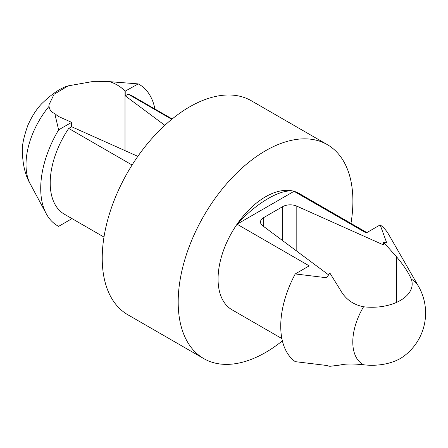 <?xml version="1.0" encoding="UTF-8"?>
<svg xmlns="http://www.w3.org/2000/svg" width="448" height="448" viewBox="0 0 448 448"><rect width="100%" height="100%" fill="white"/><g stroke="black" fill="none" stroke-linecap="round" stroke-linejoin="round"><path stroke-width="0.67" d="M132.087 165.01L68.723 128.425L71.641 126.739L71.641 122.354L58.559 116.502A40.085 23.145 180 0 1 54.768 113.478C51.498 112.375 49.582 110.006 49.022 106.372L48.927 104.905L54.074 94.265L68.186 85.865L91.739 81.71L109.844 81.682A40.085 23.145 180 0 1 125.003 91.269L125.003 150.612M109.844 81.682L138.242 83.899L125.003 91.269M411.303 279.199A49.006 28.291 -60 0 1 418.449 286.233A53.715 53.715 0 0 1 403.379 356.524A40.286 23.257 0 0 1 363.574 364.778C353.108 363.658 345.262 363.748 340.043 365.047L329.907 366.318A68.516 39.558 -60 0 1 326.62 365.462L295.243 361.648A80.567 46.519 -60 0 1 295.243 273.935L326.62 277.749A68.516 39.558 -60 0 1 329.907 273.09L340.043 289.47C345.229 298.978 353.074 304.741 363.574 306.762A40.286 23.257 180 0 0 412.171 284.004A40.286 23.257 180 0 0 411.303 279.199C408.61 272.726 403.698 265.266 396.564 256.838L383.482 242.161L383.482 244.916L296.811 206.142A10.741 6.205 -0 0 0 282.632 206.662L263.642 217.622A10.741 6.205 -0 0 0 260.495 222.012A10.741 6.205 -0 0 0 262.746 225.809L328.608 274.876M383.482 242.161A68.516 39.558 -60 0 1 386.775 243.018L380.167 224.902L366.19 232.971L294.028 191.313C281.35 188.339 256.995 202.401 237.059 224.202L294.028 191.313A67.138 38.763 -60 0 1 299.113 193.469L366.867 232.585M295.243 273.935L309.221 265.866L237.059 224.202A67.138 38.763 -60 0 1 294.028 191.313M103.981 237.07L64.333 214.183A68.191 39.368 -60 0 1 68.723 128.425M171.752 119.308L128.134 94.125A68.191 39.368 -60 0 1 132.524 96.079L172.166 118.966M71.641 218.406L71.641 218.837L58.615 226.358A81.614 47.124 -60 0 1 46.267 213.763A81.614 47.124 -60 0 1 58.615 129.875L71.641 122.354M282.369 340.878A123.536 71.327 -60 0 1 203.773 358.602L127.814 314.742A123.536 71.327 -60 0 1 102.228 258.194A123.536 71.327 -60 0 1 156.15 133.868A123.536 71.327 -60 0 1 251.35 100.772L327.309 144.626A123.536 71.327 -60 0 1 350.963 223.401M164.825 125.317L125.216 95.81L128.134 94.125M71.641 126.739L137.844 156.358M58.615 129.875L54.768 113.478M125.216 91.426L125.216 95.81M203.773 358.602A123.536 71.327 -60 0 1 178.186 302.047A123.536 71.327 -60 0 1 232.114 177.722A123.536 71.327 -60 0 1 327.309 144.626M281.865 338.565L231.974 309.758A67.138 38.763 -60 0 1 237.059 224.202M138.242 83.899A81.614 47.124 -60 0 1 154.946 109.026M380.167 224.902A80.567 46.519 -60 0 1 388.69 234.489L418.449 286.233M396.564 256.838L396.564 302.389M296.811 206.142L296.811 251.188M68.186 85.859C60.788 87.881 52.002 93.794 41.826 103.594C36.702 108.847 32.082 115.993 27.978 125.031C23.542 137.413 21.683 146.77 22.4 153.104C22.966 165.76 25.598 176.064 30.285 184.005A62.737 36.221 -60 0 1 49.022 106.372M363.574 364.778A49.006 28.291 -60 0 1 363.574 306.762M263.642 217.622L263.642 226.475M282.632 206.662L282.632 240.626M30.285 184.005L46.267 213.763"/></g></svg>

